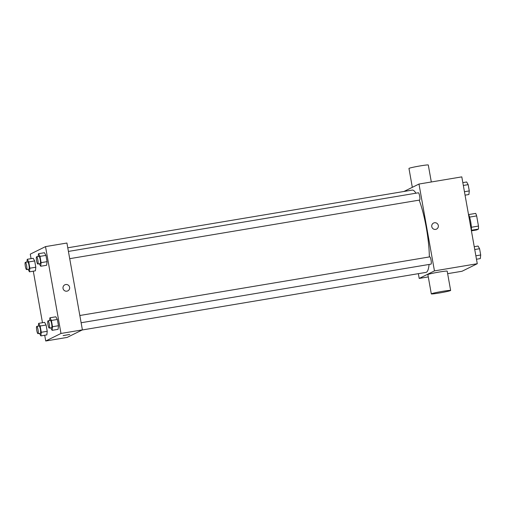 <?xml version="1.0" encoding="UTF-8"?>
<svg xmlns="http://www.w3.org/2000/svg" width="506" height="506" viewBox="0 0 506 506"><rect width="100%" height="100%" fill="white"/><g stroke="black" fill="none" stroke-linecap="round" stroke-linejoin="round"><path stroke-width="0.76" d="M469.587 217.099L476.658 215.917A9.5 1.752 -99.5 0 0 475.678 213.393L468.651 214.569M476.658 215.917L478.467 226.068A9.5 1.752 -99.5 0 1 478.474 229.073L476.69 229.958L471.415 230.837M471.396 227.257L478.467 226.068M471.428 230.255L478.474 229.073M468.442 214.158A9.816 1.809 80.5 0 1 470.738 222.033A9.816 1.809 80.5 0 1 471.39 230.723M403.959 191.47L418.981 184.045L461.801 176.872L477.272 263.721L462.022 271.26L447.646 273.664M418.981 184.045L434.452 270.893L477.272 263.721M435.634 229.389A3.371 3.314 -116.3 0 1 433.547 223.051A3.371 3.314 -116.3 0 1 438.013 224.607A3.371 3.314 -116.3 0 1 435.634 229.389M82.174 329.988L425.989 272.386A41.72 7.704 -99.5 0 0 426.4 272.247A41.72 7.704 -99.5 0 0 429.075 264.455M429.347 256.94A41.72 7.704 -99.5 0 0 419.17 200.123M415.932 193.203A41.72 7.704 -99.5 0 0 412.2 190.092L67.772 247.795M434.452 270.893L419.202 278.433L418.354 273.664M69.714 258.674L419.619 200.053A3.681 0.677 -99.5 0 0 419.657 200.041A3.681 0.677 -99.5 0 0 419.664 196.208A3.681 0.677 -99.5 0 0 418.405 192.792L68.418 251.425M81.124 322.746L431.03 264.126A3.681 0.677 -99.5 0 0 431.068 264.113A3.681 0.677 -99.5 0 0 431.074 260.28A3.681 0.677 -99.5 0 0 429.815 256.865L79.834 315.497M419.202 278.433L428.278 276.909M431.308 293.891L427.867 274.594A9.816 0.538 -10.1 0 1 428.019 274.461A9.816 0.538 -10.1 0 1 438.335 272.184A9.816 0.538 -10.1 0 1 447.196 271.146L450.637 290.45A9.816 0.538 -10.1 0 1 441.061 292.696A9.816 0.538 -10.1 0 1 431.308 293.891A9.816 0.538 -10.1 0 1 431.454 293.765A9.816 0.538 -10.1 0 1 441.776 291.481A9.816 0.538 -10.1 0 1 450.637 290.45M431.314 181.977L428.291 165A9.816 0.538 169.9 0 0 418.532 166.196A9.816 0.538 169.9 0 0 408.962 168.441L412.327 187.334M433.547 223.051A3.371 3.314 -116.3 0 1 438.013 224.607A3.371 3.314 -116.3 0 1 436.539 229.098M31.068 258.636L30.271 254.151L45.515 246.612L66.925 243.025L82.396 329.874L67.146 337.413L45.736 341L44.711 335.244M45.515 246.612L60.986 333.46L82.396 329.874M66.925 291.165A3.371 3.314 -116.3 0 1 64.838 284.821A3.371 3.314 -116.3 0 1 69.303 286.377A3.371 3.314 -116.3 0 1 66.925 291.165M33.181 258.281L34.693 260.944L35.806 267.212L35.414 270.818L35.806 267.212L34.693 260.944L33.181 258.281L27.235 259.281L28.741 261.944L29.86 268.212L29.468 271.817L28.058 269.331M55.843 316.794L57.355 319.457L58.468 325.725L58.076 329.33L58.468 325.725L57.355 319.457L55.843 316.794L49.898 317.793L51.403 320.456L52.523 326.724L52.131 330.329L50.714 327.844M42.479 322.708L33.301 271.172M60.986 333.46L45.736 341M44.427 252.722L45.938 255.385L47.058 261.653L46.66 265.258L47.058 261.653L45.938 255.385L44.427 252.722L38.481 253.715L39.993 256.378L41.106 262.646L40.714 266.251L39.304 263.765M44.591 322.36L46.103 325.023L47.222 331.285L46.824 334.89L47.222 331.285L46.103 325.023L44.591 322.36L38.646 323.353L40.157 326.016L41.271 332.284L40.878 335.889L39.468 333.403M63.174 335.586L69.765 334.447L63.174 335.586M69.765 334.447L63.123 335.63M64.838 284.821A3.371 3.314 -116.3 0 1 69.303 286.377A3.371 3.314 -116.3 0 1 67.829 290.868M38.342 326.13L38.646 323.353M37.994 333.65L40.372 333.252A3.681 0.677 -99.5 0 0 40.404 333.239A3.681 0.677 -99.5 0 0 40.417 329.406A3.681 0.677 -99.5 0 0 39.152 325.99L36.774 326.389A3.681 0.677 -99.5 0 0 36.71 330.133A3.681 0.677 -99.5 0 0 37.994 333.65A3.681 0.677 -99.5 0 0 38.026 333.637A3.681 0.677 -99.5 0 0 38.039 329.804A3.681 0.677 -99.5 0 0 36.774 326.389M40.157 326.016L46.103 325.023M41.271 332.284L47.222 331.285M40.878 335.889L46.824 334.89M26.932 262.051L27.235 259.281M26.578 269.578L28.956 269.179A3.681 0.677 -99.5 0 0 28.994 269.167A3.681 0.677 -99.5 0 0 29 265.334A3.681 0.677 -99.5 0 0 27.741 261.918L25.363 262.317A3.681 0.677 -99.5 0 0 25.3 266.055A3.681 0.677 -99.5 0 0 26.578 269.578A3.681 0.677 -99.5 0 0 26.616 269.565A3.681 0.677 -99.5 0 0 26.622 265.732A3.681 0.677 -99.5 0 0 25.363 262.317M28.741 261.944L34.693 260.944M29.86 268.212L35.806 267.212M29.468 271.817L35.414 270.818M49.594 320.564L49.898 317.793M49.24 328.09L51.618 327.692A3.681 0.677 -99.5 0 0 51.656 327.679A3.681 0.677 -99.5 0 0 51.663 323.846A3.681 0.677 -99.5 0 0 50.404 320.431L48.026 320.829A3.681 0.677 -99.5 0 0 47.962 324.567A3.681 0.677 -99.5 0 0 49.24 328.09A3.681 0.677 -99.5 0 0 49.278 328.078A3.681 0.677 -99.5 0 0 49.284 324.245A3.681 0.677 -99.5 0 0 48.026 320.829M51.403 320.456L57.355 319.457M52.523 326.724L58.468 325.725M52.131 330.329L58.076 329.33M38.178 256.491L38.481 253.715M37.83 264.012L40.208 263.613A3.681 0.677 -99.5 0 0 40.24 263.601A3.681 0.677 -99.5 0 0 40.252 259.774A3.681 0.677 -99.5 0 0 38.987 256.352L36.609 256.751A3.681 0.677 -99.5 0 0 36.546 260.495A3.681 0.677 -99.5 0 0 37.83 264.012A3.681 0.677 -99.5 0 0 37.861 263.999A3.681 0.677 -99.5 0 0 37.874 260.173A3.681 0.677 -99.5 0 0 36.609 256.751M39.993 256.378L45.938 255.385M41.106 262.646L47.058 261.653M40.714 266.251L46.66 265.258M474.236 246.7L478.075 246.055L479.58 248.718L480.7 254.986L480.308 258.591L476.469 259.236M474.742 249.534L479.58 248.718M475.861 255.802L480.7 254.986M462.826 182.628L466.658 181.983L468.17 184.646L469.29 190.914L468.891 194.519L465.058 195.158M463.332 185.455L468.17 184.646M464.445 191.723L469.29 190.914"/></g></svg>
